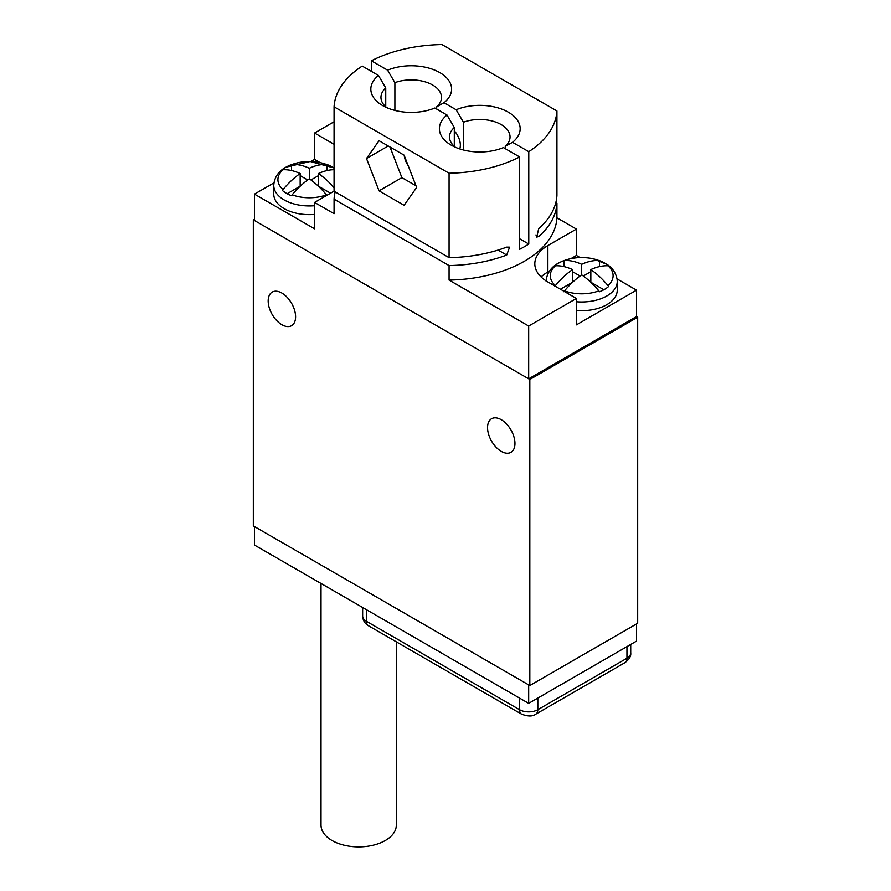 <?xml version="1.0" encoding="UTF-8"?>
<svg xmlns="http://www.w3.org/2000/svg" width="891" height="891" viewBox="0 0 891 891"><rect width="100%" height="100%" fill="white"/><g stroke="black" fill="none" stroke-linecap="round" stroke-linejoin="round"><path stroke-width="1.34" d="M254.47 219.175L253.322 219.843L253.322 525.913L529.822 685.547L637.678 623.277L637.678 317.207L636.53 316.539L528.675 378.809L254.47 220.5L254.47 194.115L314.568 228.809L314.568 202.424L334.069 191.164M529.822 685.547L529.822 379.477L253.322 219.843M501.254 451.369A19.39 11.193 -120 0 0 510.955 452.338A19.39 11.193 -120 0 0 513.918 436.802A19.39 11.193 -120 0 0 501.254 419.717A19.39 11.193 -120 0 0 491.565 418.748A19.39 11.193 -120 0 0 488.591 434.285A19.39 11.193 -120 0 0 501.254 451.369M281.89 324.725A19.39 11.193 -120 0 0 291.58 325.683A19.39 11.193 -120 0 0 294.553 310.146A19.39 11.193 -120 0 0 281.89 293.061A19.39 11.193 -120 0 0 272.189 292.103A19.39 11.193 -120 0 0 269.216 307.64A19.39 11.193 -120 0 0 281.89 324.725M637.678 317.207L529.822 379.477M334.069 121.766L314.568 133.026L334.069 144.286M335.183 191.899A111.486 64.364 0 0 0 334.069 199.172L334.069 213.684L314.568 202.424M547.876 245.56A44.595 25.75 0 0 0 534.812 263.769A44.595 25.75 0 0 0 547.876 281.979L576.432 298.463L528.675 326.039L449.075 280.086A111.486 64.364 0 0 0 556.931 217.816L576.432 229.076L547.876 245.56L547.876 271.955L549.524 270.998M334.069 199.172L449.075 265.574A111.486 64.364 0 0 0 506.701 255.038L509.585 247.152L506.701 247.119A111.486 64.364 0 0 1 449.075 257.655L449.075 173.222A111.486 64.364 0 0 0 519.631 156.961L503.404 147.594A40.396 23.322 180 0 1 451.214 145.166A40.396 23.322 180 0 1 447.015 115.039L434.853 108.011A40.396 23.322 0 0 1 382.662 105.584A40.396 23.322 0 0 1 378.463 75.457L385.747 87.942L385.747 106.797M449.075 280.086L449.075 265.574M528.675 326.039L528.675 378.809M378.463 75.457L362.225 66.09A111.486 64.364 0 0 0 334.069 106.82L334.069 191.253L449.075 257.655M334.069 106.82L449.075 173.222M404.102 155.168L379.043 140.7L366.502 158.531L379.043 190.83L404.102 205.309L416.643 187.478L404.102 155.168M379.043 190.83L401.886 177.643L415.974 185.774M366.502 158.531L388.209 146.001M390.013 147.037L401.886 177.643M404.236 155.491A14.546 8.398 -120 0 0 408.145 165.592M459.711 148.92A14.546 8.398 -120 0 0 460.357 145.166A14.546 8.398 -120 0 0 454.299 130.843M519.631 156.961L519.631 249.313A111.486 64.364 0 0 0 528.775 244.034L528.775 151.682L512.537 142.315L505.253 146.38L505.253 148.663M528.775 244.034L519.631 238.755M463.443 150L463.443 122.234L456.147 109.76L443.985 102.732L436.701 106.797A30.261 17.475 0 0 0 441.49 97.364A30.261 17.475 0 0 0 425.742 82.039A30.261 17.475 0 0 0 394.891 82.663L387.596 70.177L371.369 60.811L371.369 71.358M436.701 109.081L436.701 106.797M394.891 110.428L394.891 82.663M456.147 109.76A40.396 23.322 180 0 1 508.338 112.188A40.396 23.322 180 0 1 512.537 142.315M443.985 102.732A40.396 23.322 0 0 0 439.786 72.605A40.396 23.322 0 0 0 387.596 70.177M528.775 151.682A111.486 64.364 0 0 0 556.931 110.952L441.925 44.55A111.486 64.364 0 0 0 371.369 60.811M463.443 122.234A30.261 17.475 180 0 1 494.293 121.61A30.261 17.475 180 0 1 510.042 136.947A30.261 17.475 180 0 1 505.253 146.38M556.931 217.816L556.931 203.304A111.486 64.364 0 0 1 538.687 236.572L536.727 237.073L538.687 228.653A111.486 64.364 0 0 0 556.931 195.385L556.931 110.952M555.817 202.658L556.931 203.304M576.432 298.463L576.432 324.859L636.53 290.154L636.53 316.539M636.53 290.154L617.051 278.905M580.041 257.544L576.432 255.461L576.432 229.076M447.015 115.039L454.299 127.513L454.299 146.38M386.761 107.655A30.261 17.475 180 0 1 380.958 97.364A30.261 17.475 180 0 1 385.747 87.942M314.568 133.026L314.568 159.411L310.959 161.505M273.949 182.867L254.47 194.115M314.568 159.411L319.936 162.518M571.064 258.557L576.432 255.461M541.104 276.967A44.595 25.75 180 0 1 547.876 271.955M454.299 127.513A30.261 17.475 0 0 0 449.51 136.947A30.261 17.475 0 0 0 455.312 147.238M327.131 195.697L326.462 194.828A64.308 37.132 -120 0 0 309.311 178.813A64.308 37.132 120 0 0 292.159 194.828L291.491 195.697A32.321 18.655 0 0 1 282.347 190.429L283.015 189.549A64.308 37.132 -60 0 1 300.167 173.533A64.308 37.132 -120 0 0 283.015 169.747L282.347 169.847A32.321 18.655 0 0 1 286.457 166.94A32.321 18.655 0 0 1 291.491 164.568L291.491 170.537M300.167 173.533L300.167 186.197L287.147 193.715M291.491 164.568L292.159 164.467A64.308 37.132 60 0 1 309.311 168.254A64.308 37.132 -60 0 1 326.462 164.467L327.131 164.568L327.131 170.537M334.069 168.143A32.321 18.655 0 0 0 327.131 164.568M334.069 169.713A64.308 37.132 120 0 0 318.455 173.533L318.455 186.197L330.561 193.191M318.455 173.533A64.308 37.132 60 0 1 334.069 187.745M318.455 175.638L310.937 179.982M309.311 168.254L309.311 178.813M307.673 179.982L300.167 175.638M334.069 167.987L310.191 161.483L285.844 167.207C282.013 169.234 274.406 174.681 273.76 185.417L273.76 194.115A35.551 20.526 0 0 0 314.568 214.408M554.737 286.468L555.394 285.599A64.308 37.132 -60 0 1 572.545 269.583A64.308 37.132 -120 0 0 555.394 265.785L554.737 265.897A32.321 18.655 0 0 1 558.835 262.99A32.321 18.655 0 0 1 563.869 260.618L563.869 266.576M563.869 260.618L564.538 260.506A64.308 37.132 60 0 1 581.689 264.304A64.308 37.132 -60 0 1 598.841 260.506L599.509 260.618A32.321 18.655 0 0 1 608.653 265.897L607.985 265.785A64.308 37.132 120 0 0 590.833 269.583A64.308 37.132 60 0 1 607.985 285.599L608.653 286.468A32.321 18.655 0 0 1 604.543 289.375A32.321 18.655 0 0 1 599.509 291.747L598.841 290.867A64.308 37.132 -120 0 0 581.689 274.851A64.308 37.132 120 0 0 564.538 290.867L563.869 291.747M572.545 269.583L572.545 282.235L560.439 289.23M599.509 260.618L599.509 266.576M590.833 269.583L590.833 282.235L603.853 289.753M590.833 271.688L583.327 276.021M581.689 264.304L581.689 274.851M580.063 276.021L572.545 271.688M576.432 301.759A35.551 20.526 0 0 0 606.827 295.968A35.551 20.526 180 0 0 617.24 281.456L617.24 290.154A35.551 20.526 180 0 1 606.827 304.666A35.551 20.526 0 0 1 576.432 310.458M528.675 684.889L254.47 526.581L254.47 545.047L528.675 703.355L528.675 684.889M636.53 623.945L636.53 641.086L528.675 703.355M396.317 641.832L396.317 825.133A37.645 21.74 180 0 1 373.073 845.214A37.645 21.74 180 0 1 332.042 840.503A37.645 21.74 180 0 1 321.016 825.133L321.016 583.471M498.102 250.07L506.701 255.038M538.687 236.572L535.892 234.957M283.015 169.747A31.397 18.121 0 0 0 283.015 189.549M292.159 194.828A31.397 18.121 0 0 0 326.462 194.828M273.76 185.417A35.551 20.526 0 0 0 314.568 205.71M292.159 164.467A31.397 18.121 180 0 1 326.462 164.467M555.394 265.785A31.397 18.121 0 0 0 555.394 285.599M564.538 290.867A31.397 18.121 0 0 0 598.841 290.867M607.985 265.785A31.397 18.121 180 0 1 607.985 285.599M564.538 260.506A31.397 18.121 180 0 1 598.841 260.506M537.819 698.087L537.819 709.693A12.931 7.462 180 0 1 519.542 709.693L366.435 621.305A12.931 7.462 180 0 1 362.648 616.026C362.849 620.303 364.787 623.544 368.44 625.738A9.69 5.602 -60 0 1 366.435 621.305L366.435 609.689M519.542 698.087L519.542 709.693A9.69 5.602 -60 0 0 521.547 714.137L368.44 625.738M624.925 662.681L535.814 714.137A9.69 5.602 -120 0 0 537.819 709.693L626.941 658.237A12.931 7.462 180 0 0 630.717 652.969C631.162 656.166 629.235 659.407 624.925 662.681A9.69 5.602 -120 0 0 626.941 658.237L626.941 646.632M617.24 281.456L617.129 279.551C615.391 269.85 608.998 265.696 607.094 264.46L593.027 258.713C580.197 256.207 568.592 257.722 558.234 263.246C554.391 265.284 546.796 270.719 546.138 281.456M597.85 340.195L597.85 338.881M535.814 714.137C532.695 716.576 527.94 716.576 521.547 714.137M630.717 644.449L630.717 652.969M362.648 607.506L362.648 616.026"/></g></svg>

